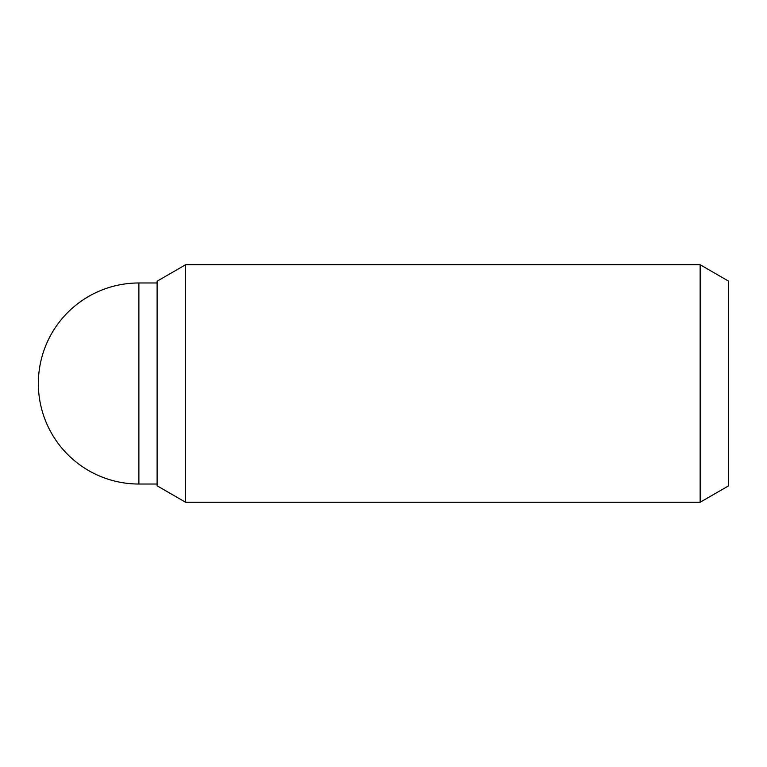 <?xml version="1.0" encoding="UTF-8"?>
<svg xmlns="http://www.w3.org/2000/svg" width="767" height="767" viewBox="0 0 767 767"><rect width="100%" height="100%" fill="white"/><g stroke="black" fill="none" stroke-linecap="round" stroke-linejoin="round"><path stroke-width="1.15" d="M700.146 502.26L728.65 485.808L728.65 281.192L700.146 264.74L700.146 502.26L185.614 502.26L185.614 264.74L157.11 281.192L157.11 485.808L185.614 502.26M138.875 484.025L138.875 282.975A100.525 100.525 0 0 0 38.35 383.5A100.525 100.525 0 0 0 138.875 484.025L157.11 484.025M700.146 264.74L185.614 264.74M157.11 282.975L138.875 282.975"/></g></svg>
